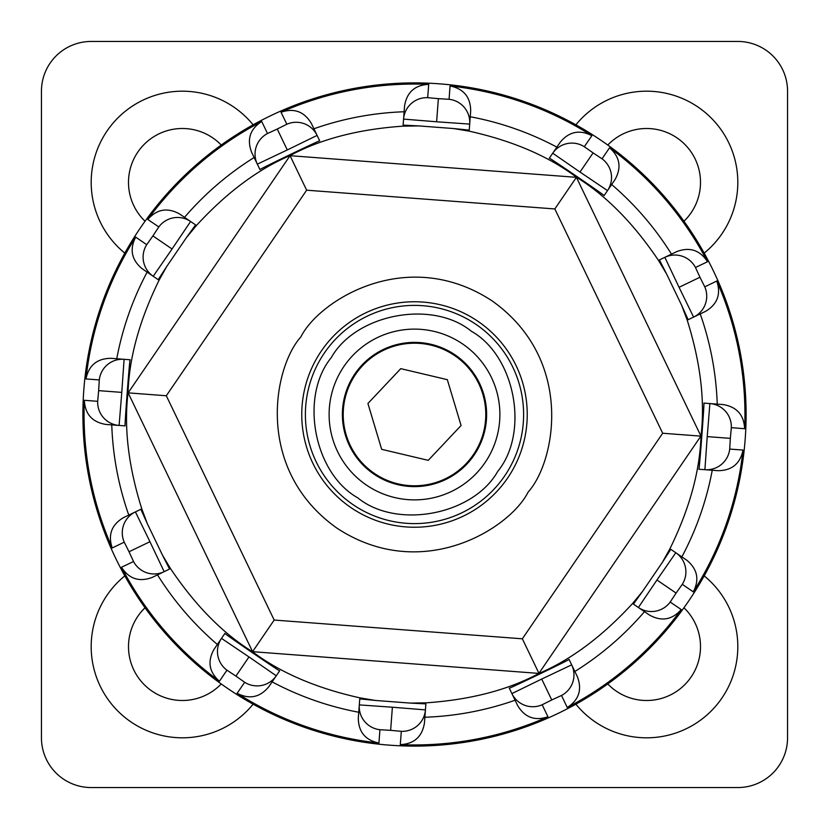 <?xml version="1.0" encoding="UTF-8"?>
<svg xmlns="http://www.w3.org/2000/svg" width="829" height="829" viewBox="0 0 829 829"><rect width="100%" height="100%" fill="white"/><g stroke="black" fill="none" stroke-linecap="round" stroke-linejoin="round"><path stroke-width="1.24" d="M683.956 607.771A53.885 53.885 0 0 1 666.744 696.609A53.885 53.885 0 0 1 607.771 683.956M221.229 683.956A53.885 53.885 0 0 1 128.495 646.62A53.885 53.885 0 0 1 145.044 607.771M145.044 221.229A53.885 53.885 0 0 1 162.256 132.391A53.885 53.885 0 0 1 221.229 145.044M607.771 145.044A53.885 53.885 0 0 1 700.505 182.38A53.885 53.885 0 0 1 683.956 221.229M575.886 704.173A91.19 91.19 0 0 0 737.81 646.62A91.19 91.19 0 0 0 704.173 575.886M124.827 575.886A91.19 91.19 0 0 0 151.842 732.546A91.19 91.19 0 0 0 253.114 704.173M253.114 124.827A91.19 91.19 0 0 0 91.19 182.38A91.19 91.19 0 0 0 124.827 253.114M704.173 253.114A91.19 91.19 0 0 0 677.158 96.454A91.19 91.19 0 0 0 575.886 124.827M787.55 737.81A49.74 49.74 0 0 1 737.81 787.55L91.19 787.55A49.74 49.74 0 0 1 41.45 737.81L41.45 91.19A49.74 49.74 0 0 1 91.19 41.45L737.81 41.45A49.74 49.74 0 0 1 787.55 91.19L787.55 737.81M497.763 471.349C529.596 432.427 515.172 355.9 471.349 331.237C432.427 299.404 355.9 313.828 331.237 357.651C299.404 396.573 313.828 473.1 357.651 497.763C396.573 529.596 473.1 515.172 497.763 471.349M474.064 455.162A72.123 72.123 0 0 1 373.838 474.064A72.123 72.123 0 0 1 354.936 373.838A72.123 72.123 0 0 1 455.162 354.936A72.123 72.123 0 0 1 474.064 455.162M485.017 462.644A85.387 85.387 0 0 1 366.356 485.017A85.387 85.387 0 0 1 343.983 366.356A85.387 85.387 0 0 1 462.644 343.983A85.387 85.387 0 0 1 485.017 462.644M670.184 602.051A23.212 23.202 124.3 0 1 638.392 607.502L649.397 615.014C661.459 621.729 672.07 619.905 681.231 609.553L670.184 602.051L676.101 593.087L682.288 584.321L693.303 591.875C699.614 579.606 697.438 569.057 686.795 560.238L675.79 552.725A23.212 23.202 124.3 0 1 682.288 584.321M688.371 601.46A331.6 331.6 0 0 0 601.46 140.629A331.6 331.6 0 0 0 140.629 227.54A331.6 331.6 0 0 0 227.54 688.371A331.6 331.6 0 0 0 688.371 601.46M158.816 226.949A23.212 23.202 -55.7 0 1 190.608 221.498L179.603 213.986C167.541 207.271 156.93 209.095 147.769 219.447L158.816 226.949L152.899 235.913L146.712 244.679L135.697 237.125C129.386 249.394 131.562 259.943 142.205 268.762L153.21 276.275A23.212 23.202 -55.7 0 1 146.712 244.679M147.769 219.447A330.439 330.439 0 0 1 261.746 121.49L267.498 133.531L277.238 129.034L287.29 149.945L317.103 135.407L311.331 123.407C304.243 111.563 294.14 107.832 281.031 112.216A330.439 330.439 0 0 1 428.717 84.361L427.671 97.677L438.365 98.651L436.614 121.78L469.691 124.101L470.696 110.817C470.478 97.014 463.598 88.734 450.054 85.978A330.439 330.439 0 0 1 591.875 135.697L584.321 146.712L593.087 152.899L580.01 172.059L607.502 190.608L615.014 179.603C621.729 167.541 619.905 156.93 609.553 147.769A330.439 330.439 0 0 1 707.51 261.746L695.469 267.498L699.966 277.238L679.055 287.29L693.593 317.103L705.593 311.331C717.437 304.243 721.168 294.14 716.784 281.031A330.439 330.439 0 0 1 744.639 428.717L731.323 427.671L730.349 438.365L707.22 436.614L704.899 469.691L718.183 470.696C731.986 470.478 740.266 463.598 743.022 450.054A330.439 330.439 0 0 1 693.303 591.875M281.031 112.216L286.844 124.236L277.238 129.034M450.054 85.978L449.08 99.293L438.365 98.651M609.553 147.769L602.051 158.816L593.087 152.899M716.784 281.031L704.764 286.844L699.966 277.238M743.022 450.054L729.707 449.08L730.349 438.365M681.231 609.553A330.439 330.439 0 0 1 567.254 707.51L561.502 695.469L551.762 699.966L541.71 679.055L511.897 693.593L517.669 705.593C524.757 717.437 534.86 721.168 547.969 716.784A330.439 330.439 0 0 1 400.283 744.639L401.329 731.323L390.635 730.349L392.386 707.22L359.309 704.899L358.304 718.183C358.522 731.986 365.402 740.266 378.946 743.022A330.439 330.439 0 0 1 237.125 693.303L244.679 682.288L235.913 676.101L248.99 656.941L221.498 638.392L213.986 649.397C207.271 661.459 209.095 672.07 219.447 681.231A330.439 330.439 0 0 1 121.49 567.254L133.531 561.502L129.034 551.762L149.945 541.71L135.407 511.897L123.407 517.669C111.563 524.757 107.832 534.86 112.216 547.969A330.439 330.439 0 0 1 84.361 400.283L97.677 401.329L98.651 390.635L121.78 392.386L124.101 359.309L110.817 358.304C97.014 358.522 88.734 365.402 85.978 378.946A330.439 330.439 0 0 1 135.697 237.125M547.969 716.784L542.156 704.764L551.762 699.966M378.946 743.022L379.92 729.707L390.635 730.349M219.447 681.231L226.949 670.184L235.913 676.101M112.216 547.969L124.236 542.156L129.034 551.762M85.978 378.946L99.293 379.92L98.651 390.635M681.873 556.881A302.917 302.917 0 0 0 712.246 470.25M729.707 449.08A23.212 23.202 94.3 0 1 704.899 469.691L698.878 469.245C699.293 471.349 704.609 401.122 703.883 403.112L717.24 404.117A302.917 302.917 0 0 0 700.225 313.911M744.639 428.717C743.965 414.925 736.815 406.884 723.178 404.573L709.893 403.568A23.212 23.202 94.3 0 1 731.323 427.671M704.764 286.844A23.212 23.202 64.3 0 1 693.593 317.103L688.153 319.714L681.687 305.362L687.22 320.16C700.578 362.729 705.168 401.391 700.971 436.147C699.894 471.131 689.552 508.664 669.946 548.746L662.257 562.539L670.806 549.326L675.79 552.725L656.941 580.01L676.101 593.087M707.51 261.746C700.039 250.14 689.821 246.741 676.858 251.56L664.848 257.332A23.212 23.202 64.3 0 1 695.469 267.498M679.055 287.29L664.848 257.332L659.418 259.943L671.49 254.14A302.917 302.917 0 0 0 611.657 184.525M602.051 158.816A23.212 23.202 34.3 0 1 607.502 190.608L604.103 195.592C606.134 196.286 547.969 156.577 549.326 158.194L556.881 147.127A302.917 302.917 0 0 0 470.25 116.754M591.875 135.697C579.606 129.386 569.057 131.562 560.238 142.205L552.725 153.21A23.212 23.202 34.3 0 1 584.321 146.712M449.08 99.293A23.212 23.202 4.3 0 1 469.691 124.101L469.245 130.122L453.577 128.547L469.162 131.148C512.705 140.868 548.477 156.225 576.487 177.23C606.237 195.654 633.574 223.374 658.485 260.399L666.578 273.953L659.418 259.943M428.717 84.361C414.925 85.035 406.884 92.185 404.573 105.822L403.568 119.107A23.212 23.202 4.3 0 1 427.671 97.677M436.614 121.78L403.568 119.107L403.112 125.117L404.117 111.76A302.917 302.917 0 0 0 313.911 128.775M286.844 124.236A23.212 23.202 -25.7 0 1 317.103 135.407L319.714 140.847C321.341 139.438 257.86 169.945 259.943 169.582L254.14 157.51A302.917 302.917 0 0 0 184.525 217.343M261.746 121.49C250.14 128.961 246.741 139.179 251.56 152.142L257.332 164.152A23.212 23.202 -25.7 0 1 267.498 133.531M147.127 272.119A302.917 302.917 0 0 0 116.754 358.75M99.293 379.92A23.212 23.202 -85.7 0 1 124.101 359.309L130.122 359.755C129.707 357.651 124.391 427.878 125.117 425.888L111.76 424.883A302.917 302.917 0 0 0 128.775 515.089L140.847 509.286L147.313 523.638L141.78 508.84C128.422 466.271 123.832 427.609 128.029 392.853C129.106 357.869 139.448 320.336 159.054 280.254L166.743 266.461L158.194 279.674L153.21 276.275L158.194 279.674M84.361 400.283C85.035 414.075 92.185 422.116 105.822 424.427L119.107 425.432A23.212 23.202 -85.7 0 1 97.677 401.329M124.236 542.156A23.212 23.202 -115.7 0 1 135.407 511.897L140.847 509.286M121.49 567.254C128.961 578.86 139.179 582.259 152.142 577.44L164.152 571.668A23.212 23.202 -115.7 0 1 133.531 561.502M157.51 574.86A302.917 302.917 0 0 0 217.343 644.475M226.949 670.184A23.212 23.202 -145.7 0 1 221.498 638.392L224.897 633.408C222.866 632.714 281.031 672.423 279.674 670.806L276.275 675.79A23.212 23.202 -145.7 0 1 244.679 682.288M237.125 693.303C249.394 699.614 259.943 697.438 268.762 686.795L276.275 675.79L248.99 656.941M272.119 681.873A302.917 302.917 0 0 0 358.75 712.246M379.92 729.707A23.212 23.202 -175.7 0 1 359.309 704.899L359.755 698.878L375.423 700.453L359.838 697.852C316.295 688.132 280.523 672.775 252.513 651.77C222.763 633.346 195.426 605.626 170.515 568.601L162.422 555.047L169.582 569.057L164.152 571.668L169.582 569.057M400.283 744.639C414.075 743.965 422.116 736.815 424.427 723.178L425.432 709.893A23.212 23.202 -175.7 0 1 401.329 731.323M424.883 717.24A302.917 302.917 0 0 0 515.089 700.225M542.156 704.764A23.212 23.202 154.3 0 1 511.897 693.593L509.286 688.153C507.659 689.562 571.14 659.055 569.057 659.418L574.86 671.49A302.917 302.917 0 0 0 644.475 611.657M567.254 707.51C578.86 700.039 582.259 689.821 577.44 676.858L571.668 664.848A23.212 23.202 154.3 0 1 561.502 695.469M698.878 469.245L704.899 469.691M707.22 436.614L709.893 403.568L703.883 403.112M688.153 319.714L693.593 317.103M604.103 195.592L607.502 190.608M580.01 172.059L552.725 153.21L549.326 158.194M469.245 130.122L469.691 124.101M195.592 224.897L190.608 221.498L195.592 224.897L186.39 237.674L196.442 225.488C226.628 192.629 257.819 169.334 290.005 155.583C320.844 139.023 358.522 129.22 403.029 126.153L418.821 125.915L403.112 125.117M319.714 140.847L317.103 135.407M287.29 149.945L257.332 164.152L259.943 169.582M130.122 359.755L124.101 359.309M121.78 392.386L119.107 425.432L125.117 425.888M224.897 633.408L221.498 638.392M359.755 698.878L359.309 704.899M392.386 707.22L425.432 709.893L425.888 703.883L410.179 703.085L425.971 702.847C470.478 699.78 508.156 689.977 538.995 673.417C571.181 659.666 602.372 636.371 632.558 603.512L642.61 591.326L633.408 604.103L638.392 607.502L656.941 580.01M509.286 688.153L511.897 693.593M541.71 679.055L571.668 664.848L569.057 659.418M662.257 562.539L642.61 591.326M700.971 436.147L576.414 177.323L290.057 155.686L128.143 392.863L252.586 651.677L538.995 673.417M681.687 305.362L666.578 273.953M576.487 177.23L554.829 208.949L662.682 433.246L522.353 638.807L538.943 673.314L700.857 436.137L662.682 433.246M453.577 128.547L418.821 125.915M290.005 155.583L306.647 190.193L554.829 208.949M186.39 237.674L166.743 266.461M128.029 392.853L166.318 395.754L306.647 190.193M147.313 523.638L162.422 555.047M252.513 651.77L274.171 620.051L166.318 395.754M375.423 700.453L410.179 703.085M430.914 345.123A71.294 71.294 0 0 1 483.877 430.914A71.294 71.294 0 0 1 398.086 483.877A71.294 71.294 0 0 1 345.123 398.086A71.294 71.294 0 0 1 430.914 345.123M400.759 368.656L447.328 379.672L461.079 425.515L428.241 460.344L381.672 449.328L367.921 403.485L400.759 368.656M324.388 352.988A109.107 109.107 0 0 1 476.012 324.388A109.107 109.107 0 0 1 504.612 476.012A109.107 109.107 0 0 1 352.988 504.612A109.107 109.107 0 0 1 324.388 352.988M300.865 336.926C273.611 367.04 253.871 469.162 336.926 528.135C422.085 583.999 510.011 528.436 528.135 492.074C555.389 461.96 575.129 359.838 492.074 300.865C406.915 245.001 318.989 300.564 300.865 336.926M507.607 478.064A112.734 112.734 0 0 1 350.936 507.607A112.734 112.734 0 0 1 321.393 350.936A112.734 112.734 0 0 1 478.064 321.393A112.734 112.734 0 0 1 507.607 478.064M152.899 235.913L172.059 248.99L190.608 221.498M153.21 276.275L172.059 248.99M164.152 571.668L149.945 541.71M522.353 638.807L274.171 620.051"/></g></svg>
